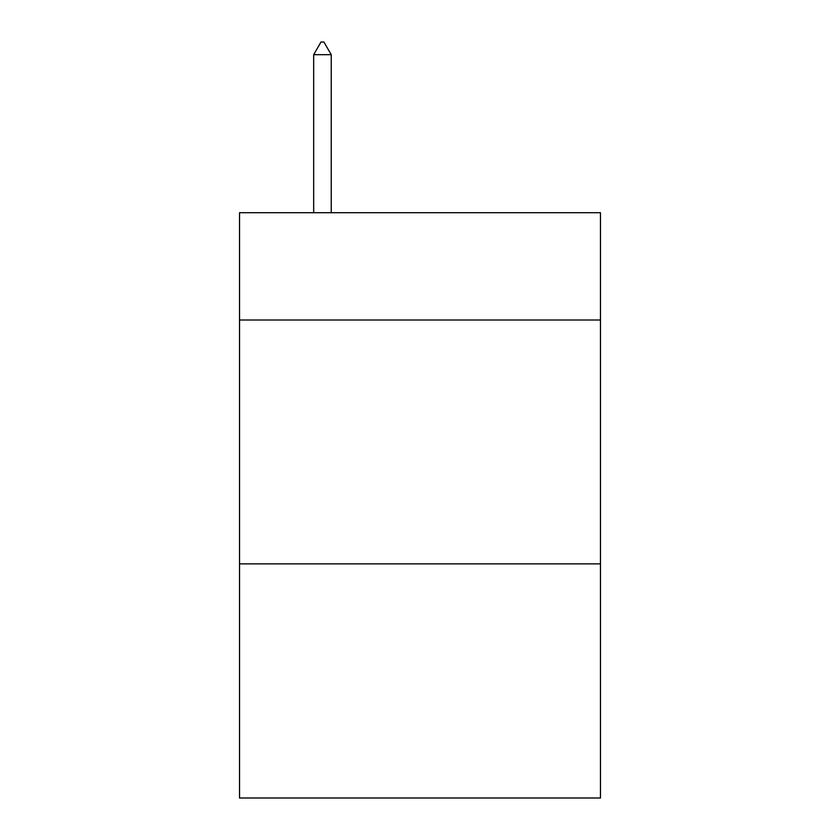 <?xml version="1.0" encoding="UTF-8"?>
<svg xmlns="http://www.w3.org/2000/svg" width="840" height="840" viewBox="0 0 840 840"><rect width="100%" height="100%" fill="white"/><g stroke="black" fill="none" stroke-linecap="round" stroke-linejoin="round"><path stroke-width="1.26" d="M600.464 320.008L600.464 212.709L239.537 212.709L239.537 320.008L600.464 320.008L600.464 798L239.537 798L239.537 320.008M600.464 563.881L239.537 563.881M331.233 54.684L323.915 42L320.985 42L313.677 54.684L331.233 54.684L331.233 212.709M313.677 54.684L313.677 212.709"/></g></svg>
